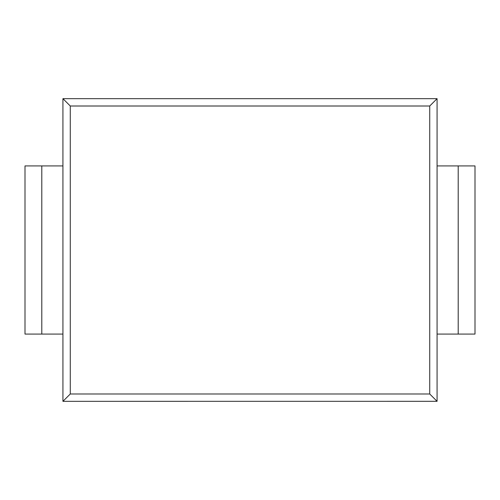 <?xml version="1.0" encoding="UTF-8"?>
<svg xmlns="http://www.w3.org/2000/svg" width="500" height="500" viewBox="0 0 500 500"><rect width="100%" height="100%" fill="white"/><g stroke="black" fill="none" stroke-linecap="round" stroke-linejoin="round"><path stroke-width="0.75" d="M437.075 334.081L475 334.081L475 165.919L437.075 165.919M437.075 98.669L429.731 106.006L70.281 106.006L62.931 98.663L437.075 98.663L437.075 401.312L429.731 393.988L70.281 393.988L62.925 401.331L437.075 401.312M62.925 98.669L62.931 401.337M429.731 393.988L429.731 106.006M70.281 393.988L70.281 106.006M62.925 334.081L41.8 334.081L41.8 165.919L25 165.919L25 334.081L41.8 334.081M62.925 165.919L41.8 165.919M458.2 334.081L458.2 165.919"/></g></svg>
